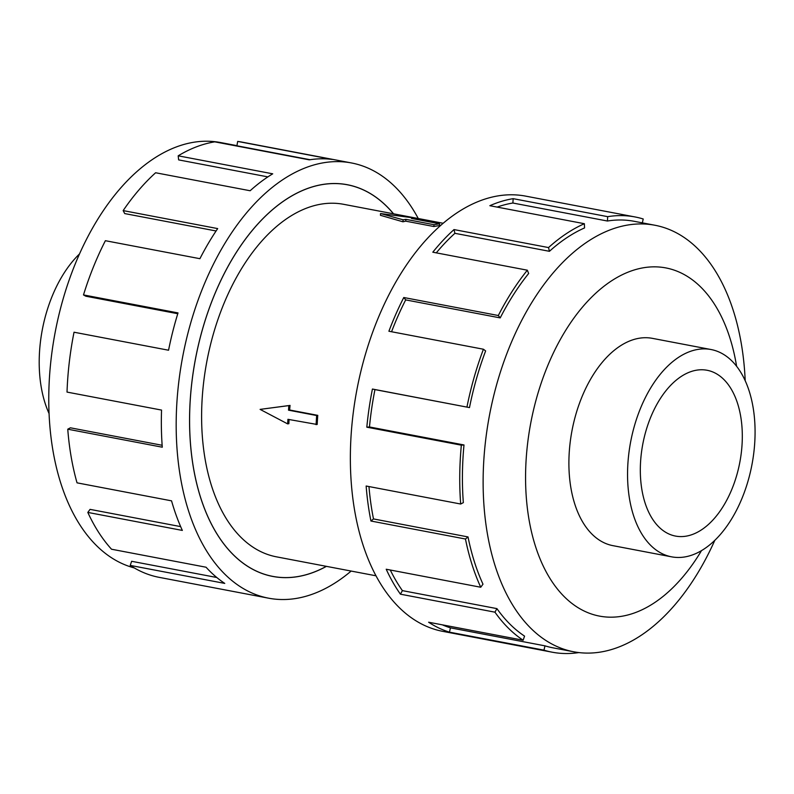 <?xml version="1.0" encoding="UTF-8"?>
<svg xmlns="http://www.w3.org/2000/svg" width="794" height="794" viewBox="0 0 794 794"><rect width="100%" height="100%" fill="white"/><g stroke="black" fill="none" stroke-linecap="round" stroke-linejoin="round"><path stroke-width="1.19" d="M393.477 213.804A199.324 116.589 100.8 0 0 347.335 184.774A199.324 116.589 100.8 0 0 322.731 184.516A199.324 116.589 100.8 0 0 192.247 379.334A199.324 116.589 100.8 0 0 272.769 576.384A199.324 116.589 100.8 0 0 297.373 576.643A199.324 116.589 100.8 0 0 326.354 566.34M443.151 223.263L343.613 204.306A179.434 104.957 100.8 0 0 321.461 204.078A179.434 104.957 100.8 0 0 203.998 379.463A179.434 104.957 100.8 0 0 276.481 556.842L376.019 575.799M403.084 219.799L405.873 219.343L434.01 224.702L439.588 223.799L439.479 225.625A179.434 104.957 100.8 0 0 436.69 226.012A179.434 104.957 100.8 0 0 433.891 226.528L405.754 221.169A179.434 104.957 100.8 0 0 402.955 221.794L380.425 215.303L380.544 213.536L403.084 219.799L402.955 221.794M711.057 349.529L652.4 338.353A105.513 61.724 100.8 0 0 639.378 338.214A105.513 61.724 100.8 0 0 570.3 441.355A105.513 61.724 100.8 0 0 612.928 545.657L671.575 556.832A105.513 61.724 100.8 0 0 684.607 556.971A105.513 61.724 100.8 0 0 753.675 453.831A105.513 61.724 100.8 0 0 711.057 349.529A105.513 61.724 100.8 0 0 698.025 349.39A105.513 61.724 100.8 0 0 628.957 452.52A105.513 61.724 100.8 0 0 671.575 556.832M685.947 536.188A84.392 49.367 -79.2 0 1 675.535 536.079A84.392 49.367 -79.2 0 1 641.443 452.649A84.392 49.367 -79.2 0 1 696.685 370.163A84.392 49.367 -79.2 0 1 707.107 370.272A84.392 49.367 -79.2 0 1 741.189 453.702A84.392 49.367 -79.2 0 1 685.947 536.188M745.199 380.733A217.099 126.99 100.8 0 0 654.931 225.248A217.099 126.99 100.8 0 0 628.133 224.97A217.099 126.99 100.8 0 0 486.017 437.166A217.099 126.99 100.8 0 0 573.715 651.785A217.099 126.99 100.8 0 0 600.512 652.063A217.099 126.99 100.8 0 0 714.799 540.357M736.604 366.292A177.221 103.667 100.8 0 0 643.934 267.687A177.221 103.667 100.8 0 0 526.164 459.21A177.221 103.667 100.8 0 0 621.394 616.333A177.221 103.667 100.8 0 0 701.499 550.629M469.482 407.59A217.099 126.99 -79.2 0 1 485.63 350.938L483.427 349.231L388.901 331.237A221.526 129.581 -79.2 0 1 403.779 297.512L498.304 315.516L500.21 317.898A217.099 126.99 -79.2 0 1 528.655 273.483L527.335 270.198L432.809 252.194A221.526 129.581 -79.2 0 1 454.009 229.575L548.535 247.569L549.438 251.311A217.099 126.99 -79.2 0 1 584.553 227.928L584.364 223.71L489.838 205.706A221.526 129.581 -79.2 0 1 513.172 198.669L607.698 216.663A221.526 129.581 -79.2 0 1 635.041 216.951L525.678 196.128A221.526 129.581 100.8 0 0 498.324 195.84A221.526 129.581 100.8 0 0 353.31 412.364A221.526 129.581 100.8 0 0 442.794 631.359L552.167 652.192A221.526 129.581 -79.2 0 1 543.979 650.157L449.454 632.153A221.526 129.581 -79.2 0 1 428.621 622.228L523.147 640.222L524.556 636.113A217.099 126.99 -79.2 0 1 496.925 608.621L494.95 612.174L400.424 594.18A221.526 129.581 -79.2 0 1 386.212 569.238L480.737 587.242L482.99 584.186A217.099 126.99 -79.2 0 1 468.023 536.933L465.463 539.017L370.937 521.023A221.526 129.581 -79.2 0 1 366.153 486.017L460.679 504.021L463.339 502.632A217.099 126.99 -79.2 0 1 463.994 444.968L461.344 445.176L366.818 427.182A221.526 129.581 -79.2 0 1 372.426 389.04L469.482 407.59L374.957 389.596A217.099 126.99 100.8 0 0 369.468 426.964L366.818 427.182M635.041 216.951A221.526 129.581 -79.2 0 1 643.219 218.985L642.336 222.856M607.698 216.663L607.41 221.02A217.099 126.99 -79.2 0 1 634.207 221.308L654.931 225.248M134.265 567.918A217.099 126.99 -79.2 0 1 52.245 350.045A217.099 126.99 -79.2 0 1 193.776 142.255A217.099 126.99 -79.2 0 1 220.573 142.543L236.959 145.659M351.137 571.065A221.526 129.581 -79.2 0 1 295.954 598.478A221.526 129.581 -79.2 0 1 268.61 598.19A221.526 129.581 -79.2 0 1 179.126 379.195A221.526 129.581 -79.2 0 1 324.141 162.671A221.526 129.581 -79.2 0 1 351.484 162.959A221.526 129.581 -79.2 0 1 418.259 218.519M310.097 159.723L236.93 145.788L237.674 141.421L332.2 159.425A221.526 129.581 100.8 0 0 309.293 159.842L214.767 141.848A221.526 129.581 100.8 0 0 178.193 155.813L272.719 173.817A221.526 129.581 100.8 0 0 250.14 190.749L155.614 172.755A221.526 129.581 100.8 0 0 123.159 210.599L217.685 228.593A221.526 129.581 100.8 0 0 199.909 258.695L105.384 240.701A221.526 129.581 100.8 0 0 83.489 294.921L178.015 312.915A221.526 129.581 100.8 0 0 168.556 350.223L74.031 332.22A221.526 129.581 100.8 0 0 67.024 392.087L161.549 410.081A221.526 129.581 100.8 0 0 162.284 447.201L67.758 429.197A221.526 129.581 100.8 0 0 77.028 482.841L171.554 500.845A221.526 129.581 100.8 0 0 182.342 530.422L87.816 512.418A221.526 129.581 100.8 0 0 111.527 549.23L206.053 567.224A221.526 129.581 100.8 0 0 224.752 583.401L130.226 565.407A221.526 129.581 100.8 0 0 159.247 577.367L268.61 598.19M326.423 566.36A199.373 116.619 -79.2 0 1 297.363 576.692A199.373 116.619 -79.2 0 1 272.759 576.434A199.373 116.619 -79.2 0 1 192.217 379.334A199.373 116.619 -79.2 0 1 322.731 184.466A199.373 116.619 -79.2 0 1 347.345 184.724A199.373 116.619 -79.2 0 1 393.546 213.814M130.226 565.407L131.635 561.289L216.802 577.506M87.816 512.418L90.069 509.371L180.645 526.611M67.758 429.197L70.418 427.807L162.145 445.275M83.489 294.921L85.831 296.212L177.767 313.719M123.159 210.599L124.708 213.576L216.087 230.975M178.193 155.813L178.64 159.892L267.876 176.883M351.484 162.959L242.12 142.136A221.526 129.581 100.8 0 0 237.674 141.421M573.715 651.785L552.991 647.835A217.099 126.99 -79.2 0 1 544.972 645.84L543.979 650.157M544.972 645.84L450.446 627.846L449.454 632.153M442.377 624.848A217.099 126.99 100.8 0 0 450.446 627.846M578.876 652.579A221.526 129.581 -79.2 0 1 552.167 652.192M496.925 608.621L402.399 590.627L400.424 594.18M390.281 570.013A217.099 126.99 100.8 0 0 402.399 590.627M523.147 640.222A221.526 129.581 -79.2 0 1 494.95 612.174M468.023 536.933L373.498 518.929L370.937 521.023M368.972 486.553A217.099 126.99 100.8 0 0 373.498 518.929M480.737 587.242A221.526 129.581 -79.2 0 1 465.463 539.017M463.994 444.968L369.468 426.964M374.957 389.596L372.426 389.04M460.679 504.021A221.526 129.581 -79.2 0 1 461.344 445.176M500.21 317.898L405.684 299.894A217.099 126.99 100.8 0 0 391.561 331.743M405.684 299.894L403.779 297.512M466.951 407.044A221.526 129.581 -79.2 0 1 483.427 349.231M549.438 251.311L454.912 233.317A217.099 126.99 100.8 0 0 436.283 252.859M454.912 233.317L454.009 229.575M498.304 315.516A221.526 129.581 -79.2 0 1 527.335 270.198M607.41 221.02L512.884 203.026A217.099 126.99 100.8 0 0 497.123 207.095M512.884 203.026L513.172 198.669M548.535 247.569A221.526 129.581 -79.2 0 1 584.364 223.71M49.089 413.595A105.513 61.724 -79.2 0 1 79.479 253.961M439.588 223.799L411.461 218.439L414.26 217.993L414.19 218.965M414.26 217.993L380.544 213.536M405.873 219.343L405.754 221.169M434.01 224.702L433.891 226.528M260.104 409.386L290.048 405.406A179.434 104.957 100.8 0 0 289.641 409.992L317.769 415.351A179.434 104.957 100.8 0 0 317.183 424.492L287.934 419.321L287.646 423.887L260.104 409.386L288.827 405.605L288.53 410.17L316.657 415.53L316.072 424.671M289.036 419.53A179.434 104.957 100.8 0 0 288.867 423.698L287.646 423.887M317.769 415.351L316.657 415.53M289.641 409.992L288.53 410.17M290.048 405.406L288.827 405.605M344.695 184.268L347.335 184.774M270.129 575.878L272.769 576.384"/></g></svg>
